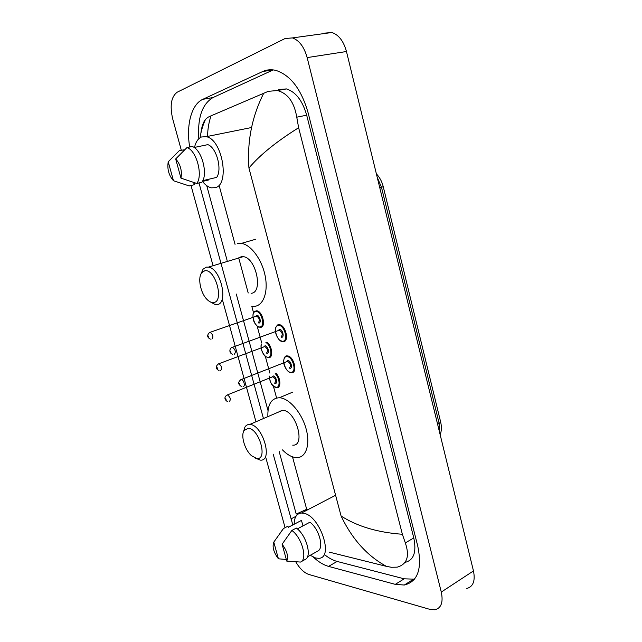 <?xml version="1.0" encoding="UTF-8"?>
<svg xmlns="http://www.w3.org/2000/svg" width="642" height="642" viewBox="0 0 642 642"><rect width="100%" height="100%" fill="white"/><g stroke="black" fill="none" stroke-linecap="round" stroke-linejoin="round"><path stroke-width="0.96" d="M324.387 33.151L331.882 32.501C338.743 34.82 343.606 41.16 346.463 51.512L473.467 570.931C475.425 580.809 473.21 586.66 466.806 588.481M181.293 150.14L172.65 118.706C169.681 105.561 171.197 96.725 177.184 92.215L285.072 38.528L292.439 37.91C299.244 40.342 304.147 46.906 307.149 57.595L441.287 592.06C443.381 602.188 441.287 608.086 434.995 609.764L429.899 609.378L308.874 574.47C304.131 572.849 299.774 568.643 295.793 561.854M285.088 527.676L265.82 457.586M255.973 421.77L222.212 298.979M212.911 265.17L191.011 185.498M313.424 557.2C318.544 561.935 323.584 565 328.552 566.388L395.303 584.356L404.291 585.031C417.862 581.724 422.348 568.756 417.765 546.125L308.12 112.799C301.395 89.479 290.714 75.363 276.084 70.459C271.333 69.248 266.871 69.609 262.69 71.535L202.776 99.333C191.316 104.421 185.987 125.511 189.695 147.002M273.203 454.175L292.816 524.947M199.004 182.93L263.453 418.544M324.78 554.816C328.993 558.163 333.11 560.37 337.146 561.445L404.179 578.819L414.491 579.172M273.243 69.906L213.016 97.552C202.19 104.012 197.447 117.743 198.803 138.744M405.038 562.384C413.769 560.281 416.682 552.12 413.785 537.916L306.683 115.191C302.486 100.633 295.737 91.878 286.436 88.925L278.524 89.527M200.874 133.239C201.596 126.988 203.153 122.357 205.528 119.34L208.04 117.229L211.017 115.841L268.276 91.333L277.376 90.53C287.785 93.323 294.245 102.214 296.764 117.189L298.634 127.734C276.333 141.673 259.761 155.107 248.935 168.035C247.018 141.481 251.961 116.523 263.758 93.162M329.466 552.176L386.468 566.372C367.264 555.948 352.137 539.168 341.095 516.016C357.305 526.416 377.729 532.499 402.365 534.264L298.634 127.734M402.365 534.264L405.335 542.923C409.853 556.237 407.14 564.31 397.205 567.159L391.307 567.263L386.468 566.372M279.142 451.43L296.203 514.057L306.691 509.291L308.088 509.563M211.017 115.841C208.891 122.108 207.751 128.745 207.583 135.751M294.18 524.225C294.253 517.275 296.652 513.544 301.387 513.046L303.481 513.223C319.973 515.309 334.386 558.516 318.592 558.299L315.623 558.002L310.23 555.298M280.939 531.953L283.483 528.518L287.945 526.175L288.266 527.339L301.467 520.397L302.96 525.902M278.419 558.805C273.644 552.393 272.104 546.832 273.789 542.113L278.419 558.805L286.316 559.479M273.789 542.113L283.483 528.518M307.438 556.855L317.75 551.109C324.379 548.252 319.17 528.831 309.934 522.203L297.342 528.888M282.103 544.231C286.998 550.772 288.555 556.405 286.773 561.124L282.103 544.231L291.853 530.452C301.949 537.563 307.895 559.463 300.512 562.063L286.773 561.124M301.01 561.782L304.942 559.583C312.365 556.967 306.451 535.131 296.339 528.069L291.853 530.452M248.245 428.302C259.392 428.519 268.228 460.739 256.567 458.388L251.608 455.788C244.867 450.146 240.549 435.766 244.064 430.525L248.245 428.302M243.519 431.657L244.883 427.147C246.03 425.277 247.635 424.386 249.698 424.466L249.85 424.482C262.674 424.563 273.452 461.558 260.315 460.129L254.994 457.963M292.72 445.163C306.162 446.254 295.834 410.142 282.673 410.342L278.179 412.204M267.875 416.642C267.497 404.532 271.301 398.233 279.27 397.743L279.326 397.743C288.764 397.96 301.299 412.052 305.897 428.126C310.616 444.2 306.17 457.746 296.853 457.61L295.408 457.521C291.147 456.919 286.838 454.376 282.472 449.89M204.694 270.82C215.343 268.139 224.66 302.117 213.457 302.518C211.33 302.711 209.123 301.62 206.844 299.252C200.368 292.784 197.455 277.456 201.861 272.569L204.694 270.82M200.93 274.062L203.032 269.207L206.403 267.12L208.369 267.12C220.96 268.26 228.913 304.436 216.755 304.613L215.279 304.589L209.83 301.652M251.078 293.29C263.565 292.904 256.134 257.586 243.222 256.672L241.199 256.704L238.351 258.132M237.62 243.438L241.416 243.374C250.91 244.698 261.84 259.376 265.098 275.587C268.468 291.797 263.477 305.56 254.593 306.338L252.314 306.322M194.518 147.411C195.754 141.954 198.073 138.479 201.476 136.987L206.186 136.682C222.381 139.162 230.181 184.856 215.222 187.673L211.403 187.833C208.289 187.159 205.304 185.024 202.447 181.421M208.738 179.246L208.915 179.904L202.415 181.429M195.505 183.05L193.9 183.427L194.261 184.727L189.181 185.923L173.476 180.723C168.83 175.475 167.081 169.159 168.22 161.784L173.476 180.723M168.22 161.784L179.439 150.525L184.671 149.771M202.816 180.635L216.683 177.385C222.437 169.544 216.523 147.483 207.823 144.643L194.101 147.5M175.675 158.951C180.442 164.28 182.208 170.684 180.972 178.147L175.675 158.951L186.974 147.564C196.404 150.276 203.177 175.21 196.805 183.451L201.917 182.248C208.337 174.022 201.612 149.185 192.159 146.496L186.974 147.564M180.972 178.147L196.805 183.451M248.935 168.035L341.095 516.016M219.444 186.653L235.052 244.369M238.696 257.843L248.205 292.993M251.784 306.258L253.534 312.702M257.153 326.088L261.735 343.053M265.323 356.31L269.865 373.106M273.412 386.235L276.598 398M280.056 410.8L280.201 411.337M292.503 456.831L306.691 509.291M307.149 57.595L346.463 51.512M441.287 592.06L473.467 570.931M273.019 69.882L262.69 71.535M404.179 578.819L395.303 584.356M337.146 561.445L328.552 566.388M295.938 516.337L290.914 518.945M213.016 97.552L202.776 99.333M306.683 115.191L296.764 117.189M413.785 537.916L405.335 542.923M376.381 173.87C379.703 177.336 381.99 181.614 383.258 186.71L381.476 187.247L377.215 177.28M439.722 432.925L439.16 423.463L440.645 421.971L383.258 186.718M437.595 424.25L439.16 423.463L381.476 187.247L379.767 187.721M285.225 356.695L287.383 355.925C293.835 355.925 298.105 373.13 291.564 372.681M286.781 356.655C280.618 356.462 284.976 372.689 290.962 372.312C297.23 372.705 292.824 356.117 286.781 356.655M286.468 361.735L287.833 360.579C290.842 360.322 293.041 368.58 289.919 368.404M289.317 368.026C291.348 365.86 290.778 363.629 287.624 361.318L286.717 361.671M240.421 379.887L241.296 379.55C243.775 379.615 245.629 386.709 243.101 386.476M239.538 383.402L239.859 384.566L239.538 383.402M283.002 341.648L280.097 340.356M278.451 325.438C272.336 325.526 276.734 341.921 282.673 341.255C288.9 341.375 284.446 324.611 278.451 325.438M278.219 330.502L279.511 329.402C282.504 329.009 284.719 337.347 281.621 337.315M281.011 336.922C283.018 334.707 282.472 332.444 279.39 330.14L278.459 330.478M231.61 347.643L232.5 347.314C235.534 349.762 236.12 352.097 234.25 354.32M230.638 351.15L230.96 352.322L230.638 351.15M278.764 324.708L279.27 324.716C285.658 324.844 289.646 341.825 283.282 341.648M276.02 373.339C280.739 377.777 281.252 388.145 276.782 387.68M269.239 376.043C269.712 382.223 272.031 385.978 276.196 387.319C280.498 387.776 279.784 377.6 275.201 373.66M271.831 377.095L273.131 375.971C275.988 375.795 278.138 383.78 275.177 383.539M274.583 383.186C276.493 381.099 275.924 378.94 272.882 376.693L272.072 377.023M226.698 395.215L227.477 394.902C230.47 397.286 231.072 399.517 229.29 401.595M226.112 399.781L225.799 398.658L226.112 399.781M266.863 342.186C272.176 345.597 273.596 357.971 268.685 357.658M261.471 344.192C259.705 348.622 264.263 357.674 268.083 357.289C272.906 357.586 271.101 345.171 265.908 342.539M263.75 346.889L264.994 345.821C267.826 345.508 270.001 353.573 267.056 353.469M266.454 353.092C268.34 350.965 267.794 348.783 264.817 346.544L263.982 346.857M218.079 364.062L218.882 363.765C221.811 366.141 222.397 368.396 220.639 370.53M217.429 368.628L217.108 367.497L217.429 368.628M254.545 311.442L256.591 310.784C262.602 310.953 266.454 327.38 260.5 327.332M259.898 326.947C265.764 326.938 261.358 310.559 255.725 311.498C249.963 311.699 254.304 327.717 259.898 326.947M255.596 316.378L256.768 315.366C259.585 314.917 261.775 323.062 258.854 323.095M258.253 322.701C260.106 320.518 259.585 318.312 256.672 316.081L255.821 316.378M209.38 332.588L210.191 332.299C213.064 334.667 213.625 336.946 211.9 339.137M208.65 337.154L208.329 336.007L208.65 337.154M260.251 327.34L260.05 327.332C258.654 326.497 259.159 328.913 254.697 323.038C252.426 319.411 252.715 312.823 253.694 312.421L256.591 310.784M292.439 37.91L331.882 32.501M413.207 579.421L404.291 585.031M286.436 88.925L277.376 90.53M268.003 410.559L236.264 294.036M227.116 260.451L206.748 185.674M200.039 137.749C201.131 130.928 202.968 124.789 205.528 119.34M440.653 422.035C441.768 426.761 441.6 430.991 440.163 434.738M282.287 530.131L283.323 528.615M301.387 513.046L335.597 495.271M279.326 397.743L292.768 392.11M249.698 424.466L282.52 410.334M244.064 430.525L244.883 427.147M208.369 267.12L243.222 256.672M241.416 243.374L255.693 239.241M201.861 272.569L203.032 269.207M206.186 136.682L251.552 127.517M291.251 372.673C287.504 373.018 283.194 365.113 283.579 361.013C284.286 357.233 285.441 355.548 287.054 355.933L287.383 355.925M286.773 361.655L240.983 379.639C237.821 382.054 237.973 384.333 241.424 386.46M282.897 341.64C278.187 342.009 273.789 331.023 275.667 327.629C277.175 325.149 278.187 324.186 278.7 324.74L279.27 324.716M278.516 330.461L231.922 347.491C229.563 348.133 228.608 353.052 232.661 354.312M227.597 401.587C225.759 400.833 222.846 397.438 227.308 394.95L272.12 376.998M269.11 376.092C270.105 382.191 271.839 385.802 274.311 386.909L276.469 387.672M219.034 370.522C217.381 369.944 214.155 367.312 218.457 363.894L264.039 346.832M261.262 344.264C259.906 349.112 264.175 356.294 265.94 356.783L268.38 357.65M210.391 339.137C207.085 337.467 206.796 335.26 209.525 332.516L255.869 316.362"/></g></svg>

